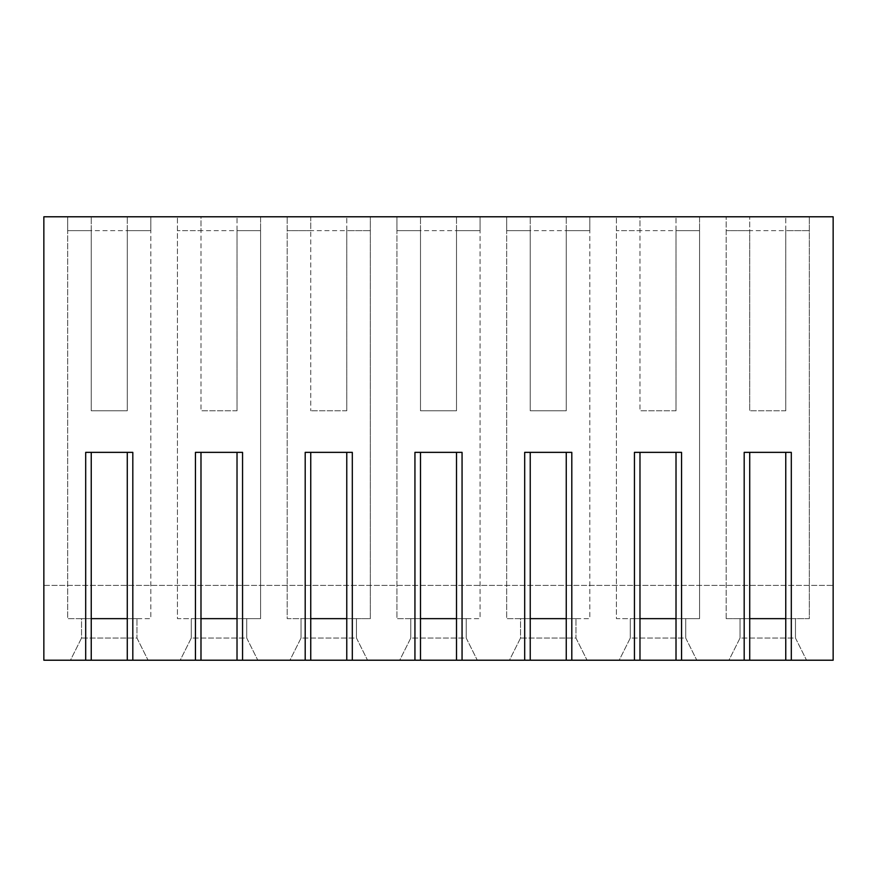 <?xml version="1.0" encoding="UTF-8"?>
<svg xmlns="http://www.w3.org/2000/svg" width="877" height="877" viewBox="0 0 877 877"><rect width="100%" height="100%" fill="white"/><g stroke="black" fill="none" stroke-linecap="round" stroke-linejoin="round"><path stroke-width="0.66" stroke-dasharray="4.38 3.29" d="M43.85 216.783L833.15 216.783L833.15 585.387L43.85 585.387L43.85 216.783M833.15 660.217L833.15 585.387L43.85 585.387L43.85 660.217L833.15 660.217M81.539 638.039L70.456 660.217L148.06 660.217L136.965 638.039L81.539 638.039L70.456 660.217L148.06 660.217L136.965 638.039L136.965 618.647L136.965 638.039L81.539 638.039L81.539 618.647L136.965 618.647L81.539 618.647L81.539 638.039M191.285 638.039L180.202 660.217L257.805 660.217L246.722 638.039L191.285 638.039L180.202 660.217L257.805 660.217L246.722 638.039L246.722 618.647L191.285 618.647L191.285 638.039L246.722 638.039L246.722 618.647L191.285 618.647L191.285 638.039M301.041 638.039L289.947 660.217L367.551 660.217L356.468 638.039L301.041 638.039L289.947 660.217L367.551 660.217L356.468 638.039L356.468 618.647L301.041 618.647L301.041 638.039L356.468 638.039L356.468 618.647L301.041 618.647L301.041 638.039M410.787 638.039L399.704 660.217L477.296 660.217L466.213 638.039L410.787 638.039L399.704 660.217L477.296 660.217L466.213 638.039L466.213 618.647L410.787 618.647L410.787 638.039L466.213 638.039L466.213 618.647L410.787 618.647L410.787 638.039M520.532 638.039L509.449 660.217L587.053 660.217L575.959 638.039L520.532 638.039L509.449 660.217L587.053 660.217L575.959 638.039L575.959 618.647L575.959 638.039L520.532 638.039L520.532 618.647L575.959 618.647L520.532 618.647L520.532 638.039M630.278 638.039L619.195 660.217L696.798 660.217L685.715 638.039L630.278 638.039L619.195 660.217L696.798 660.217L685.715 638.039L685.715 618.647L630.278 618.647L630.278 638.039L685.715 638.039L685.715 618.647L630.278 618.647L630.278 638.039M740.035 638.039L728.94 660.217L806.544 660.217L795.461 638.039L740.035 638.039L728.94 660.217L806.544 660.217L795.461 638.039L795.461 618.647L740.035 618.647L740.035 638.039L795.461 638.039L795.461 618.647L740.035 618.647L740.035 638.039M456.511 452.357L456.511 618.647L480.07 618.647L480.07 216.783L420.489 216.783L420.489 230.64L396.93 230.64L396.93 216.783L396.93 618.647L480.07 618.647L480.07 230.64L396.93 230.64L396.93 618.647L420.489 618.647L420.489 452.357L462.058 452.357M480.07 216.783L480.07 230.64L456.511 230.64L456.511 216.783L456.511 410.787L420.489 410.787L420.489 216.783L396.93 216.783L480.07 216.783M566.257 452.357L566.257 618.647L589.815 618.647L589.815 216.783L530.234 216.783L530.234 230.64L506.676 230.64L506.676 216.783L506.676 618.647L589.815 618.647L589.815 230.64L506.676 230.64L506.676 618.647L530.234 618.647L530.234 452.357L571.804 452.357M589.815 216.783L589.815 230.64L566.257 230.64L566.257 216.783L566.257 410.787L530.234 410.787L530.234 216.783L506.676 216.783L589.815 216.783M346.766 452.357L346.766 618.647L370.324 618.647L370.324 216.783L370.324 618.647L287.185 618.647L287.185 216.783L287.185 618.647L310.743 618.647L310.743 452.357L352.313 452.357M346.766 230.64L346.766 410.787L346.766 216.783L346.766 230.64L370.324 230.64L287.185 230.64L310.743 230.64L310.743 216.783L287.185 216.783L370.324 216.783L310.743 216.783L310.743 410.787L310.743 230.64M237.02 230.64L237.02 410.787L237.02 216.783L237.02 230.64L260.579 230.64L260.579 618.647L237.02 618.647L237.02 452.357L200.986 452.357L200.986 618.647L177.428 618.647L177.428 216.783L177.428 618.647L260.579 618.647L260.579 230.64L177.428 230.64L200.986 230.64L200.986 216.783L177.428 216.783L260.579 216.783L260.579 230.64L260.579 216.783L200.986 216.783L200.986 410.787L200.986 230.64M127.275 452.357L127.275 618.647L150.822 618.647L150.822 216.783L91.241 216.783L91.241 230.64L67.682 230.64L67.682 216.783L67.682 618.647L150.822 618.647L150.822 230.64L67.682 230.64L67.682 618.647L91.241 618.647L91.241 452.357L132.811 452.357M150.822 216.783L150.822 230.64L127.275 230.64L127.275 216.783L127.275 410.787L91.241 410.787L91.241 216.783L67.682 216.783L150.822 216.783M676.014 230.64L676.014 410.787L676.014 216.783L676.014 230.64L699.572 230.64L699.572 618.647L676.014 618.647L676.014 452.357L639.98 452.357L639.98 618.647L616.421 618.647L616.421 216.783L616.421 618.647L699.572 618.647L699.572 230.64L616.421 230.64L639.98 230.64L639.98 216.783L616.421 216.783L699.572 216.783L699.572 230.64L699.572 216.783L639.98 216.783L639.98 410.787L639.98 230.64M726.178 618.647L726.178 216.783L726.178 618.647L809.318 618.647L809.318 216.783L809.318 618.647L785.759 618.647L785.759 452.357L749.725 452.357L749.725 618.647L726.178 618.647M726.178 216.783L809.318 216.783L726.178 216.783M785.759 230.64L785.759 410.787L785.759 216.783L785.759 230.64L809.318 230.64L726.178 230.64L749.725 230.64L749.725 216.783L749.725 410.787L749.725 230.64M676.014 410.787L639.98 410.787L676.014 410.787M237.02 410.787L200.986 410.787L237.02 410.787M346.766 410.787L310.743 410.787L346.766 410.787M785.759 410.787L749.725 410.787L785.759 410.787M456.511 230.64L456.511 410.787L420.489 410.787L420.489 230.64M127.275 230.64L127.275 410.787L91.241 410.787L91.241 230.64M566.257 230.64L566.257 410.787L530.234 410.787L530.234 230.64M785.759 618.647L785.759 660.217M785.759 452.357L791.306 452.357M744.189 452.357L749.725 452.357M749.725 660.217L749.725 618.647M676.014 618.647L676.014 660.217M676.014 452.357L681.55 452.357M634.444 452.357L639.98 452.357M639.98 660.217L639.98 618.647M566.257 618.647L566.257 660.217M524.687 452.357L530.234 452.357M530.234 660.217L530.234 618.647M456.511 618.647L456.511 660.217M414.942 452.357L420.489 452.357M420.489 660.217L420.489 618.647M346.766 618.647L346.766 660.217M305.196 452.357L310.743 452.357M310.743 660.217L310.743 618.647M237.02 618.647L237.02 660.217M237.02 452.357L242.556 452.357M195.45 452.357L200.986 452.357M200.986 660.217L200.986 618.647M127.275 618.647L127.275 660.217M85.694 452.357L91.241 452.357M91.241 660.217L91.241 618.647"/><path stroke-width="1.32" d="M85.694 660.217L85.694 452.357L132.811 452.357L132.811 660.217L43.85 660.217L43.85 216.783L833.15 216.783L833.15 660.217L744.189 660.217L744.189 452.357L791.306 452.357L791.306 660.217M132.811 660.217L195.45 660.217L195.45 452.357L242.556 452.357L242.556 660.217L305.196 660.217L305.196 452.357L352.313 452.357L352.313 660.217L414.942 660.217L414.942 452.357L462.058 452.357L462.058 660.217L524.687 660.217L524.687 452.357L571.804 452.357L571.804 660.217L634.444 660.217L634.444 452.357L681.55 452.357L681.55 660.217L744.189 660.217M681.55 660.217L634.444 660.217M571.804 660.217L524.687 660.217M462.058 660.217L414.942 660.217M352.313 660.217L305.196 660.217M242.556 660.217L195.45 660.217M420.489 618.647L456.511 618.647M530.234 618.647L566.257 618.647M310.743 618.647L346.766 618.647M200.986 618.647L237.02 618.647M91.241 618.647L127.275 618.647M639.98 618.647L676.014 618.647M749.725 618.647L785.759 618.647M785.759 660.217L785.759 452.357M749.725 452.357L749.725 660.217M676.014 660.217L676.014 452.357M639.98 452.357L639.98 660.217M566.257 660.217L566.257 452.357M530.234 452.357L530.234 660.217M456.511 660.217L456.511 452.357M420.489 452.357L420.489 660.217M346.766 660.217L346.766 452.357M310.743 452.357L310.743 660.217M237.02 660.217L237.02 452.357M200.986 452.357L200.986 660.217M127.275 660.217L127.275 452.357M91.241 452.357L91.241 660.217"/></g></svg>
